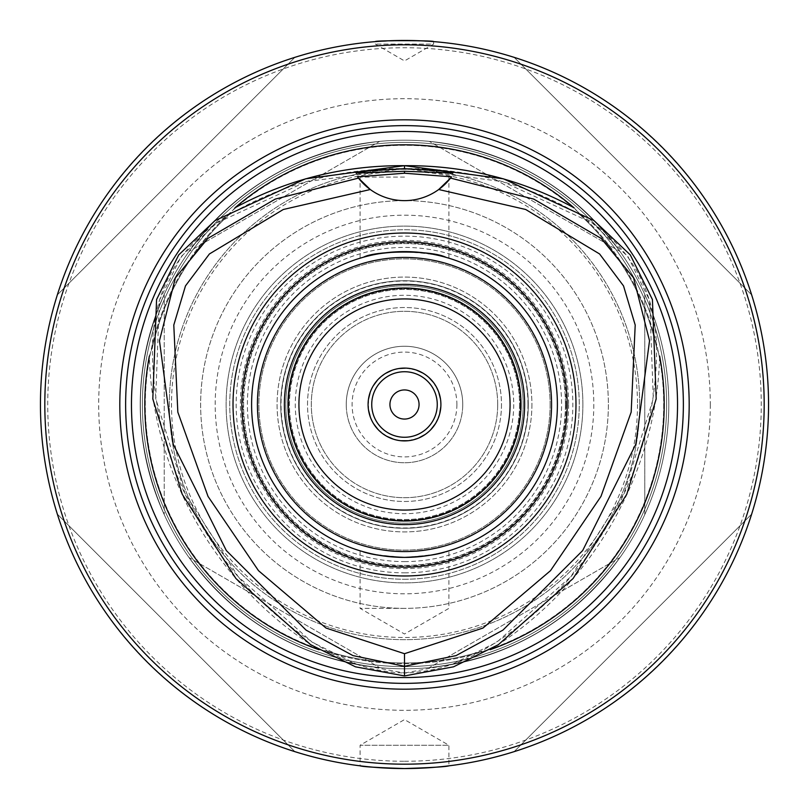 <?xml version="1.0" encoding="UTF-8"?>
<svg xmlns="http://www.w3.org/2000/svg" width="809" height="809" viewBox="0 0 809 809"><rect width="100%" height="100%" fill="white"/><g stroke="black" fill="none" stroke-linecap="round" stroke-linejoin="round"><path stroke-width="0.61" stroke-dasharray="4.04 3.03" d="M462.748 404.5A58.248 58.248 0 0 1 375.376 454.941A58.248 58.248 0 0 1 375.376 354.059A58.248 58.248 0 0 1 462.748 404.5A58.248 58.248 0 0 1 375.376 454.941A58.248 58.248 0 0 1 375.376 354.059A58.248 58.248 0 0 1 462.748 404.5M437.264 404.5A32.764 32.764 0 0 1 388.118 432.876A32.764 32.764 0 0 1 388.118 376.124A32.764 32.764 0 0 1 437.264 404.5M419.062 404.5A14.562 14.562 0 0 1 397.219 417.11A14.562 14.562 0 0 1 397.219 391.89A14.562 14.562 0 0 1 419.062 404.5M456.893 404.5A52.393 52.393 0 0 1 378.299 449.875A52.393 52.393 0 0 1 378.299 359.125A52.393 52.393 0 0 1 456.893 404.5M497.697 404.5A93.197 93.197 0 0 1 357.902 485.208A93.197 93.197 0 0 1 357.902 323.792A93.197 93.197 0 0 1 497.697 404.5A93.197 93.197 0 0 1 357.902 485.208A93.197 93.197 0 0 1 357.902 323.792A93.197 93.197 0 0 1 497.697 404.5M501.479 404.5A96.979 96.979 0 0 1 356.011 488.484A96.979 96.979 0 0 1 356.011 320.516A96.979 96.979 0 0 1 501.479 404.5A96.979 96.979 0 0 1 356.011 488.484A96.979 96.979 0 0 1 356.011 320.516A96.979 96.979 0 0 1 501.479 404.5M519.54 404.5A115.04 115.04 0 0 1 346.98 504.128A115.04 115.04 0 0 1 346.98 304.872A115.04 115.04 0 0 1 519.54 404.5A115.04 115.04 0 0 1 346.98 504.128A115.04 115.04 0 0 1 346.98 304.872A115.04 115.04 0 0 1 519.54 404.5M528.277 404.5A123.777 123.777 0 0 0 342.611 297.308A123.777 123.777 0 0 0 342.611 511.692A123.777 123.777 0 0 0 528.277 404.5A123.777 123.777 0 0 1 342.611 511.692A123.777 123.777 0 0 1 342.611 297.308A123.777 123.777 0 0 1 528.277 404.5A123.777 123.777 0 0 1 342.611 511.692A123.777 123.777 0 0 1 342.611 297.308A123.777 123.777 0 0 1 528.277 404.5A123.777 123.777 0 0 0 342.611 297.308A123.777 123.777 0 0 0 342.611 511.692A123.777 123.777 0 0 0 528.277 404.5M440.905 404.5A36.405 36.405 0 0 1 386.298 436.031A36.405 36.405 0 0 1 386.298 372.969A36.405 36.405 0 0 1 440.905 404.5M513.715 404.5A109.215 109.215 0 0 1 349.892 499.082A109.215 109.215 0 0 1 349.892 309.918A109.215 109.215 0 0 1 513.715 404.5M531.918 404.5A127.418 127.418 0 0 1 340.791 514.848A127.418 127.418 0 0 1 340.791 294.152A127.418 127.418 0 0 1 531.918 404.5A127.418 127.418 0 0 1 340.791 514.848A127.418 127.418 0 0 1 340.791 294.152A127.418 127.418 0 0 1 531.918 404.5M527.984 404.5A123.484 123.484 0 0 1 342.763 511.44A123.484 123.484 0 0 1 342.763 297.56A123.484 123.484 0 0 1 527.984 404.5M566.138 404.5A161.638 161.638 0 0 1 323.681 544.487A161.638 161.638 0 0 1 323.681 264.513A161.638 161.638 0 0 1 566.138 404.5M593.806 404.5A189.306 189.306 0 0 1 309.847 568.444A189.306 189.306 0 0 1 309.847 240.556A189.306 189.306 0 0 1 593.806 404.5M608.368 404.5A203.868 203.868 0 0 1 302.566 581.054A203.868 203.868 0 0 1 302.566 227.946A203.868 203.868 0 0 1 608.368 404.5A203.868 203.868 0 0 1 302.566 581.054A203.868 203.868 0 0 1 302.566 227.946A203.868 203.868 0 0 1 608.368 404.5A203.868 203.868 0 0 1 302.566 581.054A203.868 203.868 0 0 1 302.566 227.946A203.868 203.868 0 0 1 608.368 404.5A203.868 203.868 0 0 1 302.566 581.054A203.868 203.868 0 0 1 302.566 227.946A203.868 203.868 0 0 1 608.368 404.5M565.41 404.5A160.91 160.91 0 0 1 324.045 543.85A160.91 160.91 0 0 1 324.045 265.15A160.91 160.91 0 0 1 565.41 404.5A160.91 160.91 0 0 1 324.045 543.85A160.91 160.91 0 0 1 324.045 265.15A160.91 160.91 0 0 1 565.41 404.5M582.885 404.5A178.385 178.385 0 0 1 315.308 558.989A178.385 178.385 0 0 1 315.308 250.011A178.385 178.385 0 0 1 582.885 404.5A178.385 178.385 0 0 1 315.308 558.989A178.385 178.385 0 0 1 315.308 250.011A178.385 178.385 0 0 1 582.885 404.5M568.616 404.5A164.116 164.116 0 0 1 322.447 546.631A164.116 164.116 0 0 1 322.447 262.369A164.116 164.116 0 0 1 568.616 404.5M550.12 404.5A145.62 145.62 0 0 1 331.69 530.613A145.62 145.62 0 0 1 331.69 278.387A145.62 145.62 0 0 1 550.12 404.5A145.62 145.62 0 0 1 331.69 530.613A145.62 145.62 0 0 1 331.69 278.387A145.62 145.62 0 0 1 550.12 404.5M668.8 404.5A264.3 264.3 0 0 1 272.35 633.386A264.3 264.3 0 0 1 272.35 175.614A264.3 264.3 0 0 1 668.8 404.5C668.669 442.917 660.66 479.626 644.773 514.605C660.66 479.626 668.669 442.917 668.8 404.5C668.669 366.083 660.66 329.374 644.773 294.395C660.66 329.374 668.669 366.083 668.8 404.5A264.3 264.3 0 0 1 272.35 633.386A264.3 264.3 0 0 1 272.35 175.614A264.3 264.3 0 0 1 668.8 404.5A264.3 264.3 0 0 1 272.35 633.386A264.3 264.3 0 0 1 272.35 175.614A264.3 264.3 0 0 1 668.8 404.5M619.987 557.532C572.337 621.797 508.76 658.496 429.286 667.637C508.76 658.496 572.337 621.797 619.987 557.532L429.286 667.637L619.987 557.532M189.013 557.532C236.663 621.797 300.24 658.496 379.714 667.637C300.24 658.496 236.663 621.797 189.013 557.532L379.714 667.637L189.013 557.532M164.227 294.395C132.403 367.802 132.403 441.198 164.227 514.605C132.403 441.198 132.403 367.802 164.227 294.395L164.227 514.605L164.227 294.395M379.714 141.363C300.24 150.504 236.663 187.203 189.013 251.468C236.663 187.203 300.24 150.504 379.714 141.363L189.013 251.468L379.714 141.363M619.987 251.468C572.337 187.203 508.76 150.504 429.286 141.363C508.76 150.504 572.337 187.203 619.987 251.468L429.286 141.363L619.987 251.468M644.773 514.605L644.773 294.395L644.773 514.605M666.616 404.5A262.116 262.116 0 0 1 273.442 631.495A262.116 262.116 0 0 1 273.442 177.505A262.116 262.116 0 0 1 666.616 404.5A262.116 262.116 0 0 1 273.442 631.495A262.116 262.116 0 0 1 273.442 177.505A262.116 262.116 0 0 1 666.616 404.5A262.116 262.116 0 0 1 273.442 631.495A262.116 262.116 0 0 1 273.442 177.505A262.116 262.116 0 0 1 666.616 404.5A262.116 262.116 0 0 1 273.442 631.495A262.116 262.116 0 0 1 273.442 177.505A262.116 262.116 0 0 1 666.616 404.5A262.116 262.116 0 0 1 273.442 631.495A262.116 262.116 0 0 1 273.442 177.505A262.116 262.116 0 0 1 666.616 404.5M663.704 404.5A259.204 259.204 0 0 1 274.898 628.977A259.204 259.204 0 0 1 274.898 180.023A259.204 259.204 0 0 1 663.704 404.5A259.204 259.204 0 0 1 274.898 628.977A259.204 259.204 0 0 1 274.898 180.023A259.204 259.204 0 0 1 663.704 404.5M404.5 768.55A364.05 364.05 0 0 1 89.223 222.475A364.05 364.05 0 0 1 719.777 222.475A364.05 364.05 0 0 1 404.5 768.55C377.53 767.65 362.725 766.74 360.086 765.83L360.086 745.251L448.914 745.251L360.086 745.251L404.5 719.606L448.914 745.251L448.914 765.83C446.275 766.74 431.47 767.65 404.5 768.55M375.376 41.613L404.5 40.45L433.624 41.613L433.624 44.09L375.376 44.09L433.624 44.09L404.5 60.908L375.376 44.09L375.376 41.613M514.15 751.642C625.65 716.996 716.996 625.65 751.642 514.15C716.996 625.65 625.65 716.996 514.15 751.642L751.642 514.15L514.15 751.642M514.15 57.358C625.65 92.004 716.996 183.35 751.642 294.85C716.996 183.35 625.65 92.004 514.15 57.358L751.642 294.85L514.15 57.358M57.358 294.85C92.004 183.35 183.35 92.004 294.85 57.358C183.35 92.004 92.004 183.35 57.358 294.85L294.85 57.358L57.358 294.85M57.358 514.15C92.004 625.65 183.35 716.996 294.85 751.642C183.35 716.996 92.004 625.65 57.358 514.15L294.85 751.642L57.358 514.15M523.18 404.5A118.68 118.68 0 0 0 345.16 301.717A118.68 118.68 0 0 0 345.16 507.283A118.68 118.68 0 0 0 523.18 404.5A118.68 118.68 0 0 0 345.16 301.717A118.68 118.68 0 0 0 345.16 507.283A118.68 118.68 0 0 0 523.18 404.5M520.268 404.5A115.768 115.768 0 0 0 346.616 304.245A115.768 115.768 0 0 0 346.616 504.755A115.768 115.768 0 0 0 520.268 404.5A115.768 115.768 0 0 0 346.616 304.245A115.768 115.768 0 0 0 346.616 504.755A115.768 115.768 0 0 0 520.268 404.5M510.074 404.5A105.575 105.575 0 0 0 351.713 313.073A105.575 105.575 0 0 0 351.713 495.927A105.575 105.575 0 0 0 510.074 404.5M520.996 404.5A116.496 116.496 0 0 0 346.252 303.608A116.496 116.496 0 0 0 346.252 505.392A116.496 116.496 0 0 0 520.996 404.5M227.642 215.598C281.977 183.714 340.933 168.05 404.5 168.596L502.763 181.661L592.33 222.981L627.996 256.706L649.637 300.392L653.308 398.513L624.093 493.106L570.841 576.665L496.817 642.204L452.565 664.078L404.5 673.027C377.186 672.026 351.662 664.816 327.948 651.376L318.918 649.688C218.42 588.568 152.052 473.619 149.372 356.031L152.426 347.354C153.437 289.4 178.951 245.198 228.967 214.769L234.954 207.792M327.948 651.376A258.476 258.476 0 0 0 481.052 651.376C457.348 664.806 431.834 672.026 404.5 673.027L356.435 664.078L312.183 642.204L238.159 576.665L184.907 493.106L155.692 398.513L159.363 300.392L181.004 256.706L216.67 222.981L306.237 181.661L404.5 168.596L404.5 165.976L404.5 168.596C468.067 168.05 527.023 183.714 581.358 215.598L580.033 214.769C629.705 244.621 655.229 288.813 656.574 347.354L659.628 356.031C656.948 473.619 590.58 588.568 490.082 649.688L481.052 651.376A258.476 258.476 0 0 1 327.948 651.376M656.574 347.354A258.476 258.476 0 0 0 580.033 214.769A258.476 258.476 0 0 1 656.574 347.354M574.046 207.792L581.358 215.598M228.967 214.769A258.476 258.476 0 0 0 152.426 347.354A258.476 258.476 0 0 1 228.967 214.769M329.334 652.115C221.858 592.117 150.696 468.856 152.476 345.787M656.524 345.787C658.304 468.856 587.142 592.117 479.666 652.115M451.473 176.827A58.248 58.248 0 0 1 450.512 178.101M438.721 189.518A58.248 58.248 0 0 1 370.279 189.518M358.488 178.101A58.248 58.248 0 0 1 357.527 176.827M404.5 177.09L360.086 177.09L404.5 177.09M360.086 258.192L363.484 257.201L360.086 258.192L360.086 177.09L356.061 173.065M445.516 257.201L448.914 258.192C446.285 255.957 431.48 253.753 404.5 251.599M363.484 551.799L360.086 550.808C362.715 553.043 377.52 555.247 404.5 557.401A152.901 152.901 0 0 0 536.913 328.049A152.901 152.901 0 0 0 272.087 328.049A152.901 152.901 0 0 0 404.5 557.401A152.901 152.901 0 0 0 536.913 328.049A152.901 152.901 0 0 0 272.087 328.049A152.901 152.901 0 0 0 404.5 557.401A152.901 152.901 0 0 0 536.913 328.049A152.901 152.901 0 0 0 272.087 328.049A152.901 152.901 0 0 0 404.5 557.401C431.48 555.247 446.285 553.043 448.914 550.808L445.516 551.799M404.5 561.608A157.108 157.108 0 0 0 540.554 325.946A157.108 157.108 0 0 0 268.446 325.946A157.108 157.108 0 0 0 404.5 561.608M404.5 579.244A174.744 174.744 0 0 0 555.834 317.128A174.744 174.744 0 0 0 253.166 317.128A174.744 174.744 0 0 0 404.5 579.244A174.744 174.744 0 0 0 555.834 317.128A174.744 174.744 0 0 0 253.166 317.128A174.744 174.744 0 0 0 404.5 579.244A174.744 174.744 0 0 0 555.834 317.128A174.744 174.744 0 0 0 253.166 317.128A174.744 174.744 0 0 0 404.5 579.244M404.5 608.368L360.086 608.368L404.5 608.368M346.252 404.5A58.248 58.248 0 0 1 433.624 354.059A58.248 58.248 0 0 1 433.624 454.941A58.248 58.248 0 0 1 346.252 404.5M639.676 404.5A235.176 235.176 0 0 1 286.912 608.166A235.176 235.176 0 0 1 286.912 200.834A235.176 235.176 0 0 1 639.676 404.5A235.176 235.176 0 0 1 286.912 608.166A235.176 235.176 0 0 1 286.912 200.834A235.176 235.176 0 0 1 639.676 404.5M637.492 404.5A232.992 232.992 0 0 1 288.004 606.275A232.992 232.992 0 0 1 288.004 202.725A232.992 232.992 0 0 1 637.492 404.5M710.302 404.5A305.802 305.802 0 0 1 251.599 669.336A305.802 305.802 0 0 1 251.599 139.664A305.802 305.802 0 0 1 710.302 404.5M404.5 761.269A356.769 356.769 0 0 0 713.467 226.115A356.769 356.769 0 0 0 95.533 226.115A356.769 356.769 0 0 0 404.5 761.269M404.5 675.94L404.5 673.027M404.5 572.843A168.343 168.343 0 0 0 550.292 320.324A168.343 168.343 0 0 0 258.708 320.324A168.343 168.343 0 0 0 404.5 572.843M448.914 258.192L448.914 177.09L452.939 173.065M360.086 550.808L360.086 608.368L404.5 634.013L448.914 608.368L448.914 550.808M368.489 399.181L368.51 410.011M370.32 417.019L373.657 423.835M378.086 429.559L386.803 436.314M393.447 439.186L400.87 440.723M408.11 440.723L418.789 437.982M425.129 434.494L430.894 429.569M435.333 423.845L439.712 413.733M440.844 406.583L440.49 399.009M438.69 391.991L433.503 382.495M428.76 377.358L422.824 373.04M416.473 370.118L406.027 368.125M399.049 368.51L391.94 370.33M385.64 373.364L377.449 380.139M373.293 385.762L370.168 392.395"/><path stroke-width="1.21" d="M437.264 404.5A32.764 32.764 0 0 1 388.118 432.876A32.764 32.764 0 0 1 388.118 376.124A32.764 32.764 0 0 1 437.264 404.5M419.062 404.5A14.562 14.562 0 0 1 397.219 417.11A14.562 14.562 0 0 1 397.219 391.89A14.562 14.562 0 0 1 419.062 404.5M440.905 404.5A36.405 36.405 0 0 1 386.298 436.031A36.405 36.405 0 0 1 386.298 372.969A36.405 36.405 0 0 1 440.905 404.5M360.086 765.83C362.725 766.74 377.53 767.65 404.5 768.55A364.05 364.05 0 0 0 719.777 222.475A364.05 364.05 0 0 0 89.223 222.475A364.05 364.05 0 0 0 404.5 768.55C431.47 767.65 446.275 766.74 448.914 765.83M433.624 41.613C435.404 40.349 373.596 40.349 375.376 41.613M510.074 404.5A105.575 105.575 0 0 0 351.713 313.073A105.575 105.575 0 0 0 351.713 495.927A105.575 105.575 0 0 0 510.074 404.5M520.996 404.5A116.496 116.496 0 0 0 346.252 303.608A116.496 116.496 0 0 0 346.252 505.392A116.496 116.496 0 0 0 520.996 404.5M524.636 404.5A120.136 120.136 0 0 1 344.432 508.537A120.136 120.136 0 0 1 344.432 300.463A120.136 120.136 0 0 1 524.636 404.5M404.5 764.181A359.681 359.681 0 0 0 715.995 224.659A359.681 359.681 0 0 0 93.005 224.659A359.681 359.681 0 0 0 404.5 764.181M404.5 689.187A284.687 284.687 0 0 0 651.043 262.156A284.687 284.687 0 0 0 157.957 262.156A284.687 284.687 0 0 0 404.5 689.187M404.5 683.362A278.862 278.862 0 0 0 646.007 265.069A278.862 278.862 0 0 0 162.993 265.069A278.862 278.862 0 0 0 404.5 683.362M318.918 649.688A259.689 259.689 0 0 1 149.372 356.031M659.628 356.031A259.689 259.689 0 0 1 490.082 649.688M234.954 207.792A259.689 259.689 0 0 1 574.046 207.792C521.208 179.264 464.7 165.228 404.51 165.683L503.481 178.84L593.988 220.594L630.282 254.896L652.428 299.552L656.19 398.928L626.742 494.309L573.075 578.536L498.374 644.672L453.546 666.818L404.5 675.94L355.454 666.818L310.626 644.672L235.925 578.536L182.258 494.309L152.81 398.928L156.572 299.552L178.718 254.896L215.012 220.594L305.519 178.84L404.49 165.683C344.3 165.228 287.792 179.264 234.954 207.792M404.5 173.227L451.473 176.827L450.512 178.101L533.778 199.105L601.229 238.453L633.578 277.851L649.536 340.72L635.813 444.242L582.662 550.575L502.925 630.13L456.043 655.603L404.5 666.313L352.957 655.603L306.075 630.13L226.338 550.575L173.187 444.242L159.464 340.72L175.422 277.851L207.771 238.453L275.222 199.105L358.488 178.101L357.527 176.827L404.5 173.227L404.5 171.265L356.061 173.065L369.319 170.689L404.5 168.677L439.681 170.689L452.939 173.065L404.5 171.265M404.5 168.677L404.51 165.683M404.5 653.702L482.993 628.047L550.504 570.669L600.966 496.423L631.172 412.145L635.207 325.046L623.517 285.89L599.59 253.965L525.688 209.491L438.721 189.518L450.512 178.101A58.248 58.248 0 0 1 370.279 189.518L358.488 178.101A58.248 58.248 0 0 0 370.279 189.518L283.312 209.491L209.41 253.965L185.483 285.89L173.793 325.046L177.828 412.145L208.034 496.423L258.496 570.669L326.007 628.047L404.5 653.702L404.5 675.94M404.5 575.978A171.478 171.478 0 0 0 553.002 318.756A171.478 171.478 0 0 0 255.998 318.756A171.478 171.478 0 0 0 404.5 575.978M404.5 251.599C385.266 252.428 371.594 254.299 363.484 257.201C376.023 250.345 432.977 250.345 445.516 257.201M404.5 567.16A162.66 162.66 0 0 0 545.367 323.175A162.66 162.66 0 0 0 263.633 323.175A162.66 162.66 0 0 0 404.5 567.16M363.484 551.799C371.594 554.701 385.266 556.572 404.5 557.401A152.901 152.901 0 0 0 536.913 328.049A152.901 152.901 0 0 0 272.087 328.049A152.901 152.901 0 0 0 404.5 557.401A152.901 152.901 0 0 0 536.913 328.049A152.901 152.901 0 0 0 272.087 328.049A152.901 152.901 0 0 0 404.5 557.401C423.734 556.572 437.406 554.701 445.516 551.799M404.5 677.538A273.038 273.038 0 0 0 677.002 421.58A273.038 273.038 0 0 0 438.589 133.596A273.038 273.038 0 0 0 136.266 353.533A273.038 273.038 0 0 0 404.5 677.538M404.5 551.576A147.076 147.076 0 0 0 531.867 330.962A147.076 147.076 0 0 0 277.133 330.962A147.076 147.076 0 0 0 404.5 551.576M368.51 410.011L370.32 417.019M373.657 423.835L378.086 429.559M386.803 436.314L393.447 439.186M400.87 440.723L408.11 440.723M418.789 437.982L425.129 434.494M430.894 429.569L435.333 423.845M439.712 413.733L440.844 406.583M440.49 399.009L438.69 391.991M433.503 382.495L428.76 377.358M422.824 373.04L416.473 370.118M406.027 368.125L399.049 368.51M391.94 370.33L385.64 373.364M377.449 380.139L373.293 385.762M370.168 392.395L368.489 399.181"/></g></svg>
